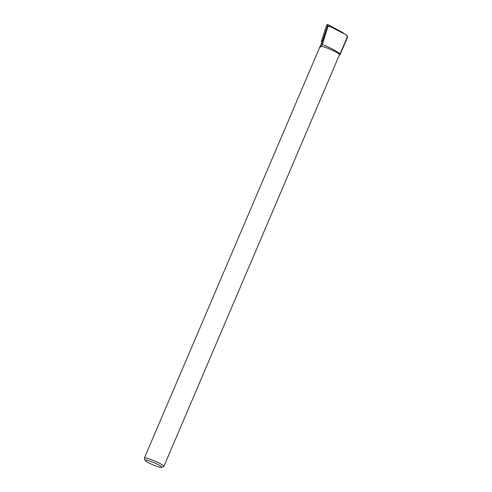 <?xml version="1.0" encoding="UTF-8"?>
<svg xmlns="http://www.w3.org/2000/svg" width="492" height="492" viewBox="0 0 492 492"><rect width="100%" height="100%" fill="white"/><g stroke="black" fill="none" stroke-linecap="round" stroke-linejoin="round"><path stroke-width="0.74" d="M145.201 460.395A9.01 1.205 23.1 0 1 153.953 462.64A9.01 1.205 23.1 0 1 161.628 467.4A9.01 1.205 23.1 0 1 154.906 465.629A9.01 1.205 23.1 0 1 145.201 460.395L144.359 458.353A10.603 1.421 23.1 0 1 144.347 458.138L319.991 46.678A13.647 13.524 22 0 0 321.264 43.893L321.885 41.974L323.146 40.805L322.709 40.436L327.936 24.6L327.524 24.618A1.058 1.052 22 0 0 326.565 25.344L327.807 24.705M319.997 46.703C318.804 48.77 319.13 48.616 320.981 46.254A10.603 1.421 23.1 0 1 332.235 50.153A10.603 1.421 23.1 0 1 339.462 54.747L163.848 466.459A10.603 1.421 23.1 0 1 163.682 466.594L161.628 467.4M144.347 458.138A10.603 1.421 23.1 0 1 154.654 460.992A10.603 1.421 23.1 0 1 163.848 466.459M320.981 46.254L322.328 44.581C327.967 46.426 338.976 52.336 340.015 54.046A11.132 1.488 23.1 0 1 340.15 54.471A11.132 1.488 23.1 0 1 339.978 54.618L339.418 54.833M346.503 35.018L346.817 35.344A1.458 1.445 -158 0 1 347.106 35.799L347.512 36.795M322.328 44.581L327.709 27.158L329.087 26.07L346.38 34.92L347.573 37.078M329.246 26.058L329.105 26.064A1.74 1.722 22 0 0 327.537 27.251L323.146 40.805M346.38 34.92L347.106 35.799M327.936 24.6L343.084 32.761A1.058 1.052 -158 0 1 343.354 33.272M342.795 32.46L342.727 32.933M321.805 42.214A1.058 1.052 -158 0 1 321.473 41.076L326.565 25.344M321.264 43.893L322.918 43.038M347.377 36.795L340.015 54.046M343.035 33.099L342.832 32.607M322.352 41.537L322.783 40.608M321.473 41.076L322.709 40.436M340.15 54.471L347.653 36.882"/></g></svg>
